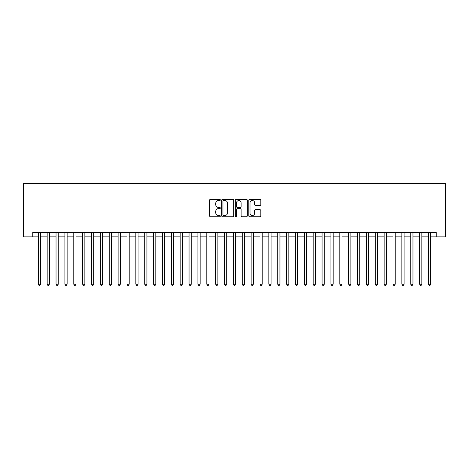 <?xml version="1.0" encoding="UTF-8"?>
<svg xmlns="http://www.w3.org/2000/svg" width="469" height="469" viewBox="0 0 469 469"><rect width="100%" height="100%" fill="white"/><g stroke="black" fill="none" stroke-linecap="round" stroke-linejoin="round"><path stroke-width="0.7" d="M220.313 199.935A0.61 0.61 0 0 0 219.703 199.325L210.452 199.325A0.868 0.868 0 0 0 209.584 200.199L209.584 215.863A0.868 0.868 0 0 0 210.452 216.737L219.703 216.737A0.61 0.61 0 0 0 220.313 216.127A0.61 0.61 0 0 0 219.703 215.517L218.507 215.517A2.785 2.785 0 0 1 215.722 212.733L215.722 211.425A2.785 2.785 0 0 1 218.507 208.641L219.703 208.641A0.61 0.61 0 0 0 220.313 208.031A0.61 0.61 0 0 0 219.703 207.421L218.507 207.421A2.785 2.785 0 0 1 215.722 204.636L215.722 203.329A2.785 2.785 0 0 1 218.507 200.544L219.703 200.544A0.61 0.61 0 0 0 220.313 199.935M259.937 205.463A0.868 0.868 0 0 0 260.811 204.59L260.811 200.199A0.868 0.868 0 0 0 259.937 199.325L249.666 199.325A0.868 0.868 0 0 0 248.799 200.199L248.799 215.863A0.868 0.868 0 0 0 249.666 216.737L259.937 216.737A0.868 0.868 0 0 0 260.811 215.863L260.811 210.552A0.868 0.868 0 0 0 259.937 209.684L255.541 209.684A0.868 0.868 0 0 0 254.673 210.552L254.673 213.19A2.327 2.327 0 0 1 252.345 215.517A2.327 2.327 0 0 1 250.018 213.19L250.018 202.872A2.327 2.327 0 0 1 252.345 200.544A2.327 2.327 0 0 1 254.673 202.872L254.673 204.59A0.868 0.868 0 0 0 255.541 205.463L259.937 205.463M32.76 236.851L32.76 232.419L436.24 232.419L436.24 236.851L445.55 236.851L445.55 183.643L23.45 183.643L23.45 236.851L38.306 236.851M233.738 200.199A0.868 0.868 0 0 0 232.87 199.325L222.599 199.325A0.868 0.868 0 0 0 221.726 200.199L221.726 215.863A0.868 0.868 0 0 0 222.599 216.737L232.87 216.737A0.868 0.868 0 0 0 233.738 215.863L233.738 200.199M236.13 199.325L246.401 199.325A0.868 0.868 0 0 1 247.274 200.199L247.274 215.863A0.868 0.868 0 0 1 246.401 216.737L242.01 216.737A0.868 0.868 0 0 1 241.136 215.863L241.136 209.508A0.868 0.868 0 0 0 240.269 208.641L237.349 208.641A0.868 0.868 0 0 0 236.482 209.508L236.482 216.127A0.61 0.61 0 0 1 235.872 216.737A0.61 0.61 0 0 1 235.262 216.127L235.262 200.199A0.868 0.868 0 0 1 236.13 199.325M40.522 236.851L47.17 236.851M49.386 236.851L56.04 236.851M58.256 236.851L64.904 236.851M67.126 236.851L73.774 236.851M75.99 236.851L82.644 236.851M84.86 236.851L91.508 236.851M93.724 236.851L100.378 236.851M102.594 236.851L109.242 236.851M111.464 236.851L118.112 236.851M120.328 236.851L126.982 236.851M129.198 236.851L135.846 236.851M138.062 236.851L144.716 236.851M146.932 236.851L153.58 236.851M155.802 236.851L162.45 236.851M164.666 236.851L171.32 236.851M173.536 236.851L180.184 236.851M182.4 236.851L189.054 236.851M191.27 236.851L197.924 236.851M200.14 236.851L206.788 236.851M209.004 236.851L215.658 236.851M217.874 236.851L224.522 236.851M226.738 236.851L233.392 236.851M235.608 236.851L242.262 236.851M244.478 236.851L251.126 236.851M253.342 236.851L259.996 236.851M262.212 236.851L268.86 236.851M271.076 236.851L277.73 236.851M279.946 236.851L286.6 236.851M288.816 236.851L295.464 236.851M297.68 236.851L304.334 236.851M306.55 236.851L313.198 236.851M315.42 236.851L322.068 236.851M324.284 236.851L330.938 236.851M333.154 236.851L339.802 236.851M342.018 236.851L348.672 236.851M350.888 236.851L357.536 236.851M359.758 236.851L366.406 236.851M368.622 236.851L375.276 236.851M377.492 236.851L384.14 236.851M386.356 236.851L393.01 236.851M395.226 236.851L401.874 236.851M404.096 236.851L410.744 236.851M412.96 236.851L419.614 236.851M421.83 236.851L428.478 236.851M430.694 236.851L436.24 236.851M223.555 200.544A0.61 0.61 0 0 0 222.945 201.154L222.945 214.908A0.61 0.61 0 0 0 223.555 215.517L224.815 215.517A2.785 2.785 0 0 0 227.6 212.733L227.6 203.329A2.785 2.785 0 0 0 224.815 200.544L223.555 200.544M241.136 202.919A2.327 2.327 0 0 0 238.809 200.585A2.327 2.327 0 0 0 236.482 202.919L236.482 206.548A0.868 0.868 0 0 0 237.349 207.421L240.269 207.421A0.868 0.868 0 0 0 241.136 206.548L241.136 202.919M40.522 232.419L40.522 284.202L38.306 284.202L38.306 232.419M40.522 284.202L39.853 285.357L38.968 285.357L38.306 284.202M49.386 232.419L49.386 284.202L47.17 284.202L47.17 232.419M49.386 284.202L48.723 285.357L47.838 285.357L47.17 284.202M58.256 232.419L58.256 284.202L56.04 284.202L56.04 232.419M58.256 284.202L57.593 285.357L56.702 285.357L56.04 284.202M67.126 232.419L67.126 284.202L64.904 284.202L64.904 232.419M67.126 284.202L66.457 285.357L65.572 285.357L64.904 284.202M75.99 232.419L75.99 284.202L73.774 284.202L73.774 232.419M75.99 284.202L75.327 285.357L74.436 285.357L73.774 284.202M84.86 232.419L84.86 284.202L82.644 284.202L82.644 232.419M84.86 284.202L84.191 285.357L83.306 285.357L82.644 284.202M93.724 232.419L93.724 284.202L91.508 284.202L91.508 232.419M93.724 284.202L93.061 285.357L92.176 285.357L91.508 284.202M102.594 232.419L102.594 284.202L100.378 284.202L100.378 232.419M102.594 284.202L101.931 285.357L101.04 285.357L100.378 284.202M111.464 232.419L111.464 284.202L109.242 284.202L109.242 232.419M111.464 284.202L110.795 285.357L109.91 285.357L109.242 284.202M120.328 232.419L120.328 284.202L118.112 284.202L118.112 232.419M120.328 284.202L119.665 285.357L118.78 285.357L118.112 284.202M129.198 232.419L129.198 284.202L126.982 284.202L126.982 232.419M129.198 284.202L128.529 285.357L127.644 285.357L126.982 284.202M138.062 232.419L138.062 284.202L135.846 284.202L135.846 232.419M138.062 284.202L137.399 285.357L136.514 285.357L135.846 284.202M146.932 232.419L146.932 284.202L144.716 284.202L144.716 232.419M146.932 284.202L146.269 285.357L145.378 285.357L144.716 284.202M155.802 232.419L155.802 284.202L153.58 284.202L153.58 232.419M155.802 284.202L155.133 285.357L154.248 285.357L153.58 284.202M164.666 232.419L164.666 284.202L162.45 284.202L162.45 232.419M164.666 284.202L164.003 285.357L163.118 285.357L162.45 284.202M173.536 232.419L173.536 284.202L171.32 284.202L171.32 232.419M173.536 284.202L172.868 285.357L171.982 285.357L171.32 284.202M182.4 232.419L182.4 284.202L180.184 284.202L180.184 232.419M182.4 284.202L181.738 285.357L180.852 285.357L180.184 284.202M191.27 232.419L191.27 284.202L189.054 284.202L189.054 232.419M191.27 284.202L190.607 285.357L189.716 285.357L189.054 284.202M200.14 232.419L200.14 284.202L197.924 284.202L197.924 232.419M200.14 284.202L199.472 285.357L198.586 285.357L197.924 284.202M209.004 232.419L209.004 284.202L206.788 284.202L206.788 232.419M209.004 284.202L208.342 285.357L207.456 285.357L206.788 284.202M217.874 232.419L217.874 284.202L215.658 284.202L215.658 232.419M217.874 284.202L217.206 285.357L216.32 285.357L215.658 284.202M226.738 232.419L226.738 284.202L224.522 284.202L224.522 232.419M226.738 284.202L226.076 285.357L225.19 285.357L224.522 284.202M235.608 232.419L235.608 284.202L233.392 284.202L233.392 232.419M235.608 284.202L234.946 285.357L234.054 285.357L233.392 284.202M244.478 232.419L244.478 284.202L242.262 284.202L242.262 232.419M244.478 284.202L243.81 285.357L242.924 285.357L242.262 284.202M253.342 232.419L253.342 284.202L251.126 284.202L251.126 232.419M253.342 284.202L252.68 285.357L251.794 285.357L251.126 284.202M262.212 232.419L262.212 284.202L259.996 284.202L259.996 232.419M262.212 284.202L261.544 285.357L260.658 285.357L259.996 284.202M271.076 232.419L271.076 284.202L268.86 284.202L268.86 232.419M271.076 284.202L270.414 285.357L269.528 285.357L268.86 284.202M279.946 232.419L279.946 284.202L277.73 284.202L277.73 232.419M279.946 284.202L279.284 285.357L278.393 285.357L277.73 284.202M288.816 232.419L288.816 284.202L286.6 284.202L286.6 232.419M288.816 284.202L288.148 285.357L287.263 285.357L286.6 284.202M297.68 232.419L297.68 284.202L295.464 284.202L295.464 232.419M297.68 284.202L297.018 285.357L296.132 285.357L295.464 284.202M306.55 232.419L306.55 284.202L304.334 284.202L304.334 232.419M306.55 284.202L305.882 285.357L304.997 285.357L304.334 284.202M315.42 232.419L315.42 284.202L313.198 284.202L313.198 232.419M315.42 284.202L314.752 285.357L313.867 285.357L313.198 284.202M324.284 232.419L324.284 284.202L322.068 284.202L322.068 232.419M324.284 284.202L323.622 285.357L322.731 285.357L322.068 284.202M333.154 232.419L333.154 284.202L330.938 284.202L330.938 232.419M333.154 284.202L332.486 285.357L331.601 285.357L330.938 284.202M342.018 232.419L342.018 284.202L339.802 284.202L339.802 232.419M342.018 284.202L341.356 285.357L340.471 285.357L339.802 284.202M350.888 232.419L350.888 284.202L348.672 284.202L348.672 232.419M350.888 284.202L350.22 285.357L349.335 285.357L348.672 284.202M359.758 232.419L359.758 284.202L357.536 284.202L357.536 232.419M359.758 284.202L359.09 285.357L358.205 285.357L357.536 284.202M368.622 232.419L368.622 284.202L366.406 284.202L366.406 232.419M368.622 284.202L367.96 285.357L367.069 285.357L366.406 284.202M377.492 232.419L377.492 284.202L375.276 284.202L375.276 232.419M377.492 284.202L376.824 285.357L375.939 285.357L375.276 284.202M386.356 232.419L386.356 284.202L384.14 284.202L384.14 232.419M386.356 284.202L385.694 285.357L384.809 285.357L384.14 284.202M395.226 232.419L395.226 284.202L393.01 284.202L393.01 232.419M395.226 284.202L394.564 285.357L393.673 285.357L393.01 284.202M404.096 232.419L404.096 284.202L401.874 284.202L401.874 232.419M404.096 284.202L403.428 285.357L402.543 285.357L401.874 284.202M412.96 232.419L412.96 284.202L410.744 284.202L410.744 232.419M412.96 284.202L412.298 285.357L411.407 285.357L410.744 284.202M421.83 232.419L421.83 284.202L419.614 284.202L419.614 232.419M421.83 284.202L421.162 285.357L420.277 285.357L419.614 284.202M430.694 232.419L430.694 284.202L428.478 284.202L428.478 232.419M430.694 284.202L430.032 285.357L429.147 285.357L428.478 284.202"/></g></svg>

